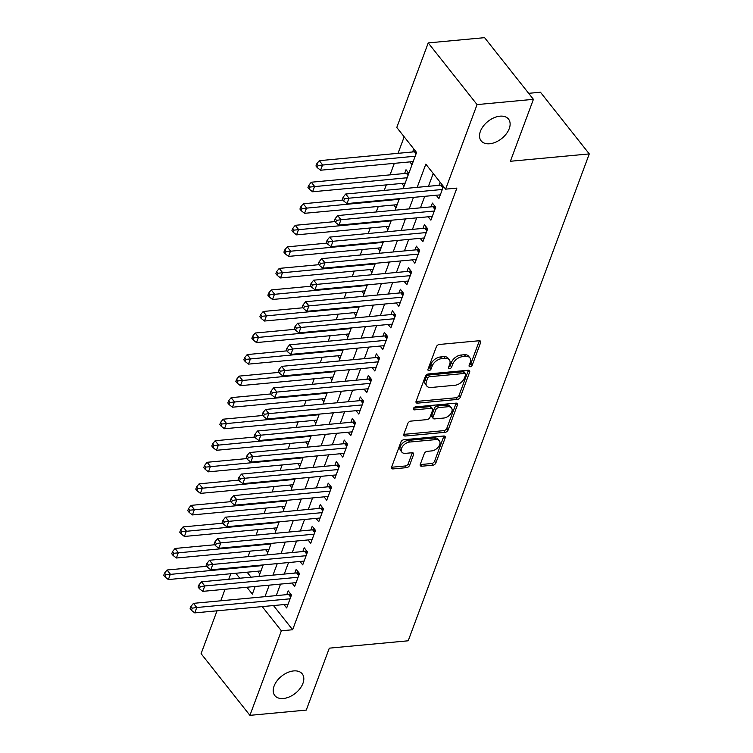 <?xml version="1.0" encoding="UTF-8"?>
<svg xmlns="http://www.w3.org/2000/svg" width="753" height="753" viewBox="0 0 753 753"><rect width="100%" height="100%" fill="white"/><g stroke="black" fill="none" stroke-linecap="round" stroke-linejoin="round"><path stroke-width="1.13" d="M470.145 366.749A1.873 1.177 141.6 0 0 472.244 365.12L480.602 342.653A2.683 1.685 141.6 0 0 480.489 341.194A2.683 1.685 141.6 0 0 479.181 340.742L439.347 344.46A2.683 1.685 141.6 0 0 436.354 346.785L427.996 369.252A1.873 1.177 141.6 0 0 428.071 370.269A1.873 1.177 141.6 0 0 428.994 370.589A1.873 1.177 141.6 0 0 431.093 368.961L432.175 366.052A8.584 5.393 141.6 0 1 441.776 358.626L445.089 358.315A8.584 5.393 141.6 0 1 449.306 359.755A8.584 5.393 141.6 0 1 449.654 364.424L448.572 367.332A1.873 1.177 141.6 0 0 448.647 368.349A1.873 1.177 141.6 0 0 449.569 368.669A1.873 1.177 141.6 0 0 451.668 367.04L452.751 364.132A8.584 5.393 141.6 0 1 462.351 356.706L465.665 356.395A8.584 5.393 141.6 0 1 469.881 357.835A8.584 5.393 141.6 0 1 470.23 362.504L469.147 365.412A1.873 1.177 141.6 0 0 469.223 366.429A1.873 1.177 141.6 0 0 470.145 366.749M469.317 364.97A1.873 1.177 141.6 0 0 470.926 363.454L479.284 340.987A2.683 1.685 141.6 0 0 479.36 340.733M428.156 368.81A1.873 1.177 141.6 0 0 429.775 367.295L430.857 364.386L432.175 366.052M448.741 366.89A1.873 1.177 141.6 0 0 450.35 365.374L451.433 362.466L452.751 364.132M293.642 670.923A17.488 10.984 141.6 0 0 277.057 680.797A17.488 10.984 141.6 0 0 274.807 695.565A17.488 10.984 141.6 0 0 283.392 698.502A17.488 10.984 141.6 0 0 299.967 688.628A17.488 10.984 141.6 0 0 302.226 673.86A17.488 10.984 141.6 0 0 293.642 670.923M499.954 116.178A17.488 10.984 141.6 0 0 483.37 126.052A17.488 10.984 141.6 0 0 481.111 140.82A17.488 10.984 141.6 0 0 489.695 143.757A17.488 10.984 141.6 0 0 506.28 133.883A17.488 10.984 141.6 0 0 508.529 119.115A17.488 10.984 141.6 0 0 499.954 116.178M420.296 464.328A2.683 1.685 141.6 0 0 420.409 465.787A2.683 1.685 141.6 0 0 421.718 466.229L432.9 465.194A2.683 1.685 141.6 0 0 435.893 462.869L445.174 437.917A2.683 1.685 141.6 0 0 445.061 436.458A2.683 1.685 141.6 0 0 443.752 436.006L403.919 439.724A2.683 1.685 141.6 0 0 400.925 442.049L391.645 467.001A2.683 1.685 141.6 0 0 391.748 468.46A2.683 1.685 141.6 0 0 393.066 468.912L406.564 467.651A2.683 1.685 141.6 0 0 409.566 465.326L413.538 454.652A2.683 1.685 141.6 0 0 413.425 453.193A2.683 1.685 141.6 0 0 412.107 452.741L405.415 453.362A7.172 4.509 141.6 0 1 401.895 452.158A7.172 4.509 141.6 0 1 402.817 446.105A7.172 4.509 141.6 0 1 409.623 442.049L435.846 439.601A7.172 4.509 141.6 0 1 439.366 440.806A7.172 4.509 141.6 0 1 438.444 446.868A7.172 4.509 141.6 0 1 431.638 450.915L427.262 451.329A2.683 1.685 141.6 0 0 424.268 453.645L420.296 464.328M403.119 188.655L416.578 152.473L396.784 127.464L428.231 42.912L484.584 37.65L533.416 99.33L510.383 161.274L589.279 153.913L408.201 640.794L329.315 648.154L306.273 710.088L249.921 715.35L201.089 653.67L217.024 610.824M533.416 99.33L477.063 104.592L445.616 189.154L425.822 164.145L417.19 187.346M273.49 605.553L292.644 629.743L456.883 188.099L445.616 189.154M292.644 629.743L281.368 630.788L249.921 715.35M457.353 399.429A2.683 1.685 141.6 0 0 460.356 397.104L469.627 372.151A2.683 1.685 141.6 0 0 469.524 370.692A2.683 1.685 141.6 0 0 468.206 370.241L428.382 373.959A2.683 1.685 141.6 0 0 425.379 376.284L416.098 401.236A2.683 1.685 141.6 0 0 416.211 402.695A2.683 1.685 141.6 0 0 417.529 403.147L457.353 399.429L456.036 397.763A2.683 1.685 141.6 0 0 459.029 395.438L468.31 370.485A2.683 1.685 141.6 0 0 468.394 370.231M457.4 405.039L448.12 429.991A2.683 1.685 141.6 0 1 445.127 432.307L405.302 436.025A2.683 1.685 141.6 0 1 403.985 435.573A2.683 1.685 141.6 0 1 403.872 434.114L407.844 423.44A2.683 1.685 141.6 0 1 410.846 421.115L426.998 419.609A2.683 1.685 141.6 0 0 429.991 417.284L432.627 410.206A2.683 1.685 141.6 0 0 432.514 408.747A2.683 1.685 141.6 0 0 431.205 408.295L414.385 409.867A1.873 1.177 141.6 0 1 413.463 409.547A1.873 1.177 141.6 0 1 413.708 407.966A1.873 1.177 141.6 0 1 415.487 406.902L455.979 403.128A2.683 1.685 141.6 0 1 457.297 403.58A2.683 1.685 141.6 0 1 457.4 405.039L456.083 403.363L446.802 428.316L448.12 429.991M408.832 173.312L406.008 169.736L404.606 173.51M436.222 195.243L438.905 198.632L443.451 186.415M428.212 216.789L430.895 220.177L435.705 207.254L432.401 203.084L430.998 206.849M420.202 238.334L422.885 241.722L427.685 228.79L424.391 224.629L422.988 228.394M412.183 259.879L414.865 263.268L419.675 250.335L416.381 246.165L414.978 249.94M404.173 281.415L406.855 284.803L411.665 271.88L408.361 267.71L406.959 271.485M396.163 302.96L398.845 306.349L403.655 293.425L400.351 289.256L398.949 293.03M388.153 324.505L390.835 327.894L395.645 314.97L392.341 310.801L390.939 314.566M380.143 346.051L382.825 349.439L387.626 336.516L384.331 332.346L382.929 336.111M372.123 367.596L374.806 370.984L379.616 358.051L376.321 353.891L374.919 357.656M364.113 389.132L366.796 392.52L371.606 379.597L368.302 375.427L366.899 379.201M356.103 410.677L358.786 414.065L363.595 401.142L360.292 396.972L358.889 400.747M348.093 432.222L350.776 435.611L355.585 422.687L352.282 418.517L350.879 422.292M340.083 453.767L342.766 457.156L347.566 444.232L344.272 440.063L342.869 443.828M332.064 475.312L334.746 478.701L339.556 465.768L336.262 461.608L334.859 465.373M324.054 496.848L326.736 500.246L331.546 487.313L328.242 483.144L326.84 486.918M316.044 518.393L318.726 521.782L323.536 508.859L320.232 504.689L318.83 508.463M308.033 539.939L310.716 543.327L315.516 530.404L312.222 526.234L310.82 530.008M300.023 561.484L302.706 564.872L307.506 551.949L304.212 547.779L302.81 551.544M292.004 583.029L294.687 586.418L299.496 573.485L296.202 569.324L294.8 573.089M433.22 173.491L428.457 186.292M424.73 196.317L420.447 207.837M416.72 217.862L412.437 229.383M408.71 239.407L404.427 250.928M400.7 260.943L396.417 272.464M392.69 282.488L388.397 294.009M384.67 304.033L380.387 315.554M376.66 325.578L372.377 337.099M368.65 347.124L364.367 358.644M360.64 368.669L356.357 380.19M352.63 390.205L348.338 401.726M344.61 411.75L340.328 423.271M336.6 433.295L332.318 444.816M328.59 454.84L324.308 466.361M320.58 476.385L316.298 487.906M312.57 497.921L308.278 509.442M304.551 519.466L300.268 530.987M296.541 541.012L292.258 552.533M288.531 562.557L284.248 574.078M280.521 584.102L276.238 595.623M440.147 182.245L439.008 185.313M283.994 604.574L286.677 607.963L291.486 595.03L288.183 590.86L286.78 594.635M404.182 136.82L398.045 153.33M394.318 163.345L390.035 174.865M386.308 184.89L384.246 190.424M378.298 206.435L376.236 211.96M370.278 227.98L368.226 233.505M362.268 249.525L360.216 255.051M354.258 271.071L352.206 276.596M346.248 292.606L344.187 298.141M338.238 314.152L336.177 319.677M330.219 335.697L328.167 341.222M322.209 357.242L320.157 362.767M314.199 378.787L312.147 384.312M306.189 400.323L304.127 405.858M298.179 421.868L296.117 427.393M290.159 443.413L288.107 448.939M282.149 464.959L280.097 470.484M274.139 486.504L272.087 492.029M266.129 508.04L264.068 513.574M258.119 529.585L256.058 535.119M250.1 551.13L248.048 556.655M247.097 572.205L251.031 577.175M413.755 148.906L412.616 151.965M409.83 161.904L412.032 164.691M401.81 183.45L404.022 186.236M393.8 204.985L396.012 207.781M385.79 226.531L388.002 229.326M377.78 248.076L379.992 250.862M369.77 269.621L371.973 272.407M361.751 291.166L363.963 293.952M353.741 312.702L355.953 315.498M345.731 334.247L347.942 337.043M337.721 355.793L339.932 358.588M329.71 377.338L331.913 380.124M321.691 398.883L323.903 401.669M313.681 420.419L315.893 423.214M305.671 441.964L307.883 444.759M297.661 463.509L299.873 466.305M289.651 485.054L291.853 487.84M281.631 506.6L283.843 509.386M273.621 528.145L275.833 530.931M265.611 549.681L267.823 552.476M257.601 571.226L259.813 574.021M589.279 153.913L540.447 92.224L528.653 93.325M428.231 42.912L477.063 104.592M220.751 600.8L225.034 589.279M228.761 579.255L230.823 573.73M246.89 587.236L252.34 594.117L255.182 586.465M258.91 576.44L263.192 564.919M266.92 554.895L271.202 543.374M274.93 533.35L279.212 521.829M282.94 511.814L287.232 500.293M290.959 490.269L295.242 478.748M298.969 468.724L303.252 457.203M306.979 447.178L311.262 435.658M314.989 425.633L319.272 414.112M322.999 404.097L327.291 392.577M331.019 382.552L335.301 371.031M339.029 361.007L343.312 349.486M347.039 339.462L351.322 327.941M355.049 317.917L359.332 306.396M363.059 296.371L367.351 284.85M371.078 274.836L375.361 263.315M379.088 253.29L383.371 241.769M387.098 231.745L391.381 220.224M395.109 210.2L399.391 198.679M235.821 573.259L239.755 578.229M262.223 606.598L281.368 630.788M413.463 197.371L409.18 208.892M405.453 218.916L401.17 230.437M397.443 240.452L393.151 251.973M389.423 261.997L385.141 273.518M381.413 283.542L377.131 295.063M373.403 305.087L369.121 316.608M365.393 326.633L361.111 338.153M357.383 348.168L353.091 359.689M349.364 369.714L345.081 381.234M341.354 391.259L337.071 402.78M333.344 412.804L329.061 424.325M325.334 434.349L321.051 445.87M317.324 455.894L313.032 467.415M309.304 477.43L305.021 488.951M301.294 498.975L297.011 510.496M293.284 520.521L289.001 532.042M285.274 542.066L280.991 553.587M277.264 563.611L272.972 575.132M269.245 585.147L264.962 596.668M469.881 357.835L468.564 356.169A8.584 5.393 141.6 0 0 464.347 354.729L465.665 356.395M451.433 362.466A8.584 5.393 141.6 0 1 461.024 355.039L464.347 354.729M449.306 359.755L447.979 358.089A8.584 5.393 141.6 0 0 443.771 356.649L445.089 358.315M430.857 364.386A8.584 5.393 141.6 0 1 440.449 356.96L443.771 356.649M416.023 401.49A2.683 1.685 141.6 0 0 416.211 401.471L456.036 397.763M465.665 374.768A1.873 1.177 141.6 0 0 465.589 373.742A1.873 1.177 141.6 0 0 464.667 373.432L429.709 376.698A1.873 1.177 141.6 0 0 427.61 378.317L426.471 381.385A8.584 5.393 141.6 0 0 426.829 386.054A8.584 5.393 141.6 0 0 431.036 387.494L454.934 385.263A8.584 5.393 141.6 0 0 464.526 377.837L465.665 374.768M465.589 373.742L464.272 372.076A1.873 1.177 141.6 0 0 463.349 371.766L464.667 373.432M426.829 386.054L425.501 384.388A8.584 5.393 141.6 0 1 425.153 379.719L426.292 376.651A1.873 1.177 141.6 0 1 428.391 375.032L463.349 371.766M403.796 434.368A2.683 1.685 141.6 0 0 403.975 434.359L443.809 430.641A2.683 1.685 141.6 0 0 446.802 428.316M432.514 408.747L431.196 407.081A2.683 1.685 141.6 0 0 429.878 406.629L413.576 408.154M443.752 418.047A7.172 4.509 141.6 0 0 450.558 413.999A7.172 4.509 141.6 0 0 451.48 407.938A7.172 4.509 141.6 0 0 447.96 406.733L438.726 407.599A2.683 1.685 141.6 0 0 435.723 409.914L433.088 417.002A2.683 1.685 141.6 0 0 433.201 418.461A2.683 1.685 141.6 0 0 434.519 418.903L443.752 418.047M451.48 407.938L450.162 406.272A7.172 4.509 141.6 0 0 446.642 405.067L447.96 406.733M433.201 418.461L431.883 416.795A2.683 1.685 141.6 0 1 431.77 415.336L434.406 408.248A2.683 1.685 141.6 0 1 437.408 405.923L446.642 405.067M439.366 440.806L438.048 439.14A7.172 4.509 141.6 0 0 434.528 437.935L435.846 439.601M401.895 452.158L400.577 450.492A7.172 4.509 141.6 0 1 401.5 444.43A7.172 4.509 141.6 0 1 408.305 440.383L434.528 437.935M391.569 467.246A2.683 1.685 141.6 0 0 391.748 467.236L405.246 465.985A2.683 1.685 141.6 0 0 408.248 463.66L412.22 452.977A2.683 1.685 141.6 0 0 412.296 452.732M420.221 464.573A2.683 1.685 141.6 0 0 420.4 464.563L431.573 463.528A2.683 1.685 141.6 0 0 434.575 461.203L443.856 436.251A2.683 1.685 141.6 0 0 443.931 435.996M415.722 151.391L415.317 151.56A2.73 1.713 -38.4 0 1 414.423 151.795L319.291 160.671L322.595 164.841L320.59 170.225L413.19 161.584M415.195 156.2L318.077 165.481L316.749 163.815L315.949 165.971L317.267 167.637L318.077 165.481M320.59 170.225L317.267 167.637M316.749 163.815L319.291 160.671M442.933 187.817L440.816 185.144L345.693 194.02L348.987 198.19L442.312 189.474M344.469 198.83L343.152 197.154L342.351 199.31L343.669 200.976L344.469 198.83L348.987 198.19L346.982 203.574L440.307 194.867M440.816 185.144A2.73 1.713 141.6 0 0 441.71 184.909L442.124 184.739M345.693 194.02L343.152 197.154M343.669 200.976L346.982 203.574M408.333 172.682L407.307 173.105A2.73 1.713 -38.4 0 1 406.404 173.341L311.281 182.217L314.585 186.386L312.58 191.77L405.18 183.13M407.185 177.746L310.057 187.026L308.739 185.36L307.939 187.516L309.257 189.182L310.057 187.026M312.58 191.77L309.257 189.182M308.739 185.36L311.281 182.217M342.935 200.063L303.271 203.762L306.575 207.932L304.57 213.315L397.17 204.675M399.165 199.291L302.047 208.572L300.729 206.906L299.929 209.061L301.247 210.727L302.047 208.572M304.57 213.315L301.247 210.727M300.729 206.906L303.271 203.762M334.925 221.608L295.261 225.307L298.555 229.477L296.55 234.861L389.15 226.22M391.155 220.836L294.037 230.117L292.719 228.441L291.919 230.597L293.237 232.263L294.037 230.117M296.55 234.861L293.237 232.263M292.719 228.441L295.261 225.307M326.915 243.144L287.251 246.852L290.545 251.022L288.54 256.406L381.14 247.765M383.145 242.372L286.027 251.653L284.709 249.987L283.9 252.142L285.227 253.808L286.027 251.653M288.54 256.406L285.227 253.808M284.709 249.987L287.251 246.852M434.914 209.353L432.806 206.689L337.673 215.565L340.977 219.725L434.302 211.019M336.459 220.365L335.132 218.699L334.332 220.855L335.659 222.521L336.459 220.365L340.977 219.725L338.972 225.119L432.297 216.403M432.806 206.689A2.73 1.713 141.6 0 0 433.7 206.454L434.726 206.021M337.673 215.565L335.132 218.699M335.659 222.521L338.972 225.119M426.904 230.898L424.786 228.225L329.663 237.11L332.967 241.271L426.283 232.564M328.44 241.911L327.122 240.245L326.322 242.4L327.64 244.066L328.44 241.911L332.967 241.271L330.962 246.664L424.287 237.948M424.786 228.225A2.73 1.713 141.6 0 0 425.69 227.99L426.716 227.566M329.663 237.11L327.122 240.245M327.64 244.066L330.962 246.664M418.894 252.443L416.776 249.77L321.653 258.646L324.957 262.816L418.273 254.109M320.43 263.456L319.112 261.79L318.312 263.945L319.63 265.611L320.43 263.456L324.957 262.816L322.952 268.2L416.268 259.493M416.776 249.77A2.73 1.713 141.6 0 0 417.68 249.535L418.706 249.111M321.653 258.646L319.112 261.79M319.63 265.611L322.952 268.2M410.884 273.988L408.766 271.315L313.643 280.191L316.938 284.361L410.263 275.654M312.42 285.001L311.102 283.335L310.302 285.491L311.62 287.157L312.42 285.001L316.938 284.361L314.942 289.745L408.258 281.038M408.766 271.315A2.73 1.713 141.6 0 0 409.67 271.08L410.696 270.656M313.643 280.191L311.102 283.335M311.62 287.157L314.942 289.745M318.905 264.689L279.231 268.397L282.535 272.558L280.53 277.951L373.13 269.301M375.135 263.917L278.017 273.198L276.69 271.532L275.89 273.687L277.208 275.353L278.017 273.198M280.53 277.951L277.208 275.353M276.69 271.532L279.231 268.397M402.874 295.534L400.756 292.861L305.633 301.737L308.928 305.906L402.253 297.19M304.41 306.546L303.092 304.871L302.292 307.026L303.61 308.692L304.41 306.546L308.928 305.906L306.923 311.29L400.248 302.584M400.756 292.861A2.73 1.713 141.6 0 0 401.65 292.625L402.676 292.192M305.633 301.737L303.092 304.871M303.61 308.692L306.923 311.29M310.895 286.234L271.221 289.933L274.525 294.103L272.52 299.487L365.12 290.846M367.125 285.462L269.998 294.743L268.68 293.077L267.88 295.232L269.197 296.898L269.998 294.743M272.52 299.487L269.197 296.898M268.68 293.077L271.221 289.933M394.854 317.069L392.746 314.406L297.614 323.282L300.918 327.451L394.243 318.735M296.4 328.082L295.072 326.416L294.272 328.572L295.6 330.238L296.4 328.082L300.918 327.451L298.913 332.835L392.238 324.119M392.746 314.406A2.73 1.713 141.6 0 0 393.64 314.17L394.666 313.737M297.614 323.282L295.072 326.416M295.6 330.238L298.913 332.835M302.875 307.779L263.211 311.478L266.506 315.648L264.51 321.032L357.11 312.391M359.106 307.008L261.988 316.288L260.67 314.622L259.87 316.778L261.187 318.444L261.988 316.288M264.51 321.032L261.187 318.444M260.67 314.622L263.211 311.478M386.844 338.615L384.727 335.942L289.604 344.827L292.908 348.987L386.223 340.281M288.38 349.627L287.062 347.961L286.262 350.117L287.58 351.783L288.38 349.627L292.908 348.987L290.903 354.381L384.228 345.665M384.727 335.942A2.73 1.713 141.6 0 0 385.63 335.716L386.656 335.283M289.604 344.827L287.062 347.961M287.58 351.783L290.903 354.381M294.865 329.325L255.201 333.024L258.495 337.193L256.491 342.577L349.091 333.937M351.096 328.553L253.977 337.833L252.66 336.167L251.86 338.313L253.177 339.989L253.977 337.833M256.491 342.577L253.177 339.989M252.66 336.167L255.201 333.024M378.834 360.16L376.716 357.487L281.594 366.363L284.898 370.532L378.213 361.826M280.37 371.173L279.052 369.507L278.252 371.662L279.57 373.328L280.37 371.173L284.898 370.532L282.893 375.916L376.208 367.21M376.716 357.487A2.73 1.713 141.6 0 0 377.62 357.251L378.646 356.828M281.594 366.363L279.052 369.507M279.57 373.328L282.893 375.916M286.855 350.86L247.191 354.569L250.485 358.739L248.481 364.123L341.081 355.482M343.086 350.089L245.967 359.369L244.65 357.703L243.84 359.859L245.167 361.525L245.967 359.369M248.481 364.123L245.167 361.525M244.65 357.703L247.191 354.569M278.845 372.406L239.172 376.114L242.475 380.274L240.471 385.668L333.071 377.018M335.076 371.634L237.957 380.914L236.63 379.248L235.83 381.404L237.148 383.07L237.957 380.914M240.471 385.668L237.148 383.07M236.63 379.248L239.172 376.114M270.835 393.951L231.162 397.65L234.465 401.82L232.461 407.204L325.061 398.563M327.066 393.179L229.938 402.46L228.62 400.794L227.82 402.949L229.138 404.615L229.938 402.46M232.461 407.204L229.138 404.615M228.62 400.794L231.162 397.65M262.816 415.496L223.152 419.195L226.446 423.365L224.45 428.749L317.051 420.108M319.046 414.724L221.928 424.005L220.61 422.339L219.81 424.494L221.128 426.16L221.928 424.005M224.45 428.749L221.128 426.16M220.61 422.339L223.152 419.195M254.806 437.041L215.142 440.74L218.436 444.91L216.431 450.294L309.031 441.653M311.036 436.269L213.918 445.55L212.6 443.884L211.8 446.03L213.118 447.706L213.918 445.55M216.431 450.294L213.118 447.706M212.6 443.884L215.142 440.74M246.796 458.586L207.131 462.286L210.426 466.455L208.421 471.839L301.021 463.199M303.026 457.815L205.908 467.095L204.59 465.42L203.781 467.575L205.108 469.241L205.908 467.095M208.421 471.839L205.108 469.241M204.59 465.42L207.131 462.286M238.786 480.122L199.112 483.831L202.416 487.991L200.411 493.384L293.011 484.744M295.016 479.35L197.898 488.631L196.571 486.965L195.771 489.121L197.088 490.787L197.898 488.631M200.411 493.384L197.088 490.787M196.571 486.965L199.112 483.831M230.776 501.667L191.102 505.367L194.406 509.536L192.401 514.93L285.001 506.28M287.006 500.896L189.878 510.176L188.561 508.51L187.761 510.666L189.078 512.332L189.878 510.176M192.401 514.93L189.078 512.332M188.561 508.51L191.102 505.367M222.756 523.213L183.092 526.912L186.386 531.081L184.391 536.465L276.991 527.825M278.986 522.441L181.868 531.722L180.551 530.056L179.751 532.211L181.068 533.877L181.868 531.722M184.391 536.465L181.068 533.877M180.551 530.056L183.092 526.912M214.746 544.758L175.082 548.457L178.376 552.627L176.371 558.011L268.972 549.37M270.976 543.986L173.858 553.267L172.541 551.601L171.74 553.756L173.058 555.422L173.858 553.267M176.371 558.011L173.058 555.422M172.541 551.601L175.082 548.457M206.736 566.303L167.072 570.002L170.366 574.172L168.361 579.556L260.962 570.915M262.966 565.531L165.848 574.812L164.531 573.137L163.721 575.292L165.048 576.958L165.848 574.812M168.361 579.556L165.048 576.958M164.531 573.137L167.072 570.002M370.824 381.705L368.706 379.032L273.584 387.908L276.878 392.078L370.203 383.371M272.36 392.718L271.042 391.052L270.242 393.207L271.56 394.873L272.36 392.718L276.878 392.078L274.883 397.462L368.198 388.755M368.706 379.032A2.73 1.713 141.6 0 0 369.61 378.797L370.636 378.373M273.584 387.908L271.042 391.052M271.56 394.873L274.883 397.462M362.814 403.25L360.696 400.577L265.574 409.453L268.868 413.623L362.193 404.916M264.35 414.263L263.032 412.597L262.232 414.743L263.55 416.418L264.35 414.263L268.868 413.623L266.863 419.007L360.188 410.3M360.696 400.577A2.73 1.713 141.6 0 0 361.591 400.342L362.617 399.909M265.574 409.453L263.032 412.597M263.55 416.418L266.863 419.007M354.795 424.796L352.686 422.122L257.554 430.998L260.858 435.168L354.183 426.452M256.34 435.799L255.013 434.133L254.213 436.288L255.54 437.954L256.34 435.799L260.858 435.168L258.853 440.552L352.178 431.846M352.686 422.122A2.73 1.713 141.6 0 0 353.581 421.887L354.607 421.454M257.554 430.998L255.013 434.133M255.54 437.954L258.853 440.552M346.785 446.331L344.667 443.658L249.544 452.544L252.848 456.704L346.164 447.997M248.321 457.344L247.003 455.678L246.203 457.833L247.521 459.499L248.321 457.344L252.848 456.704L250.843 462.097L344.168 453.381M344.667 443.658A2.73 1.713 141.6 0 0 345.571 443.432L346.596 442.999M249.544 452.544L247.003 455.678M247.521 459.499L250.843 462.097M338.775 467.877L336.657 465.203L241.534 474.079L244.838 478.249L338.153 469.543M240.311 478.889L238.993 477.223L238.193 479.379L239.51 481.045L240.311 478.889L244.838 478.249L242.833 483.633L336.149 474.927M336.657 465.203A2.73 1.713 141.6 0 0 337.56 464.968L338.586 464.545M241.534 474.079L238.993 477.223M239.51 481.045L242.833 483.633M330.765 489.422L328.647 486.749L233.524 495.625L236.819 499.794L330.143 491.088M232.301 500.434L230.983 498.768L230.183 500.924L231.5 502.59L232.301 500.434L236.819 499.794L234.823 505.178L328.139 496.472M328.647 486.749A2.73 1.713 141.6 0 0 329.55 486.513L330.576 486.09M233.524 495.625L230.983 498.768M231.5 502.59L234.823 505.178M322.745 510.967L320.637 508.294L225.514 517.17L228.808 521.34L322.133 512.633M224.29 521.98L222.973 520.314L222.173 522.469L223.49 524.135L224.29 521.98L228.808 521.34L226.804 526.724L320.129 518.017M320.637 508.294A2.73 1.713 141.6 0 0 321.531 508.059L322.557 507.626M225.514 517.17L222.973 520.314M223.49 524.135L226.804 526.724M314.735 532.512L312.627 529.839L217.495 538.715L220.798 542.885L314.123 534.169M216.28 543.525L214.953 541.849L214.153 544.005L215.48 545.671L216.28 543.525L220.798 542.885L218.794 548.269L312.119 539.562M312.627 529.839A2.73 1.713 141.6 0 0 313.521 529.604L314.547 529.171M217.495 538.715L214.953 541.849M215.48 545.671L218.794 548.269M306.725 554.048L304.607 551.384L209.485 560.26L212.788 564.421L306.104 555.714M208.261 565.061L206.943 563.395L206.143 565.55L207.461 567.216L208.261 565.061L212.788 564.421L210.784 569.814L304.108 561.098M304.607 551.384A2.73 1.713 141.6 0 0 305.511 551.149L306.537 550.716M209.485 560.26L206.943 563.395M207.461 567.216L210.784 569.814M298.715 575.593L296.597 572.92L201.475 581.805L204.778 585.966L298.094 577.259M200.251 586.606L198.933 584.94L198.133 587.095L199.451 588.761L200.251 586.606L204.778 585.966L202.773 591.359L296.089 582.643M296.597 572.92A2.73 1.713 141.6 0 0 297.501 572.685L298.527 572.261M201.475 581.805L198.933 584.94M199.451 588.761L202.773 591.359M290.705 597.138L288.587 594.465L193.465 603.341L196.759 607.511L290.084 598.804M192.241 608.151L190.923 606.485L190.123 608.64L191.441 610.307L192.241 608.151L196.759 607.511L194.763 612.895L288.079 604.188M288.587 594.465A2.73 1.713 141.6 0 0 289.491 594.23L290.517 593.806M193.465 603.341L190.923 606.485M191.441 610.307L194.763 612.895M470.926 363.454L472.244 365.12M429.775 367.295L431.093 368.961M450.35 365.374L451.668 367.04M461.024 355.039L462.351 356.706M440.449 356.96L441.776 358.626M479.284 340.987L480.602 342.653M416.211 401.471L417.529 403.147M468.31 370.485L469.627 372.151M459.029 395.438L460.356 397.104M428.391 375.032L429.709 376.698M426.292 376.651L427.61 378.317M425.153 379.719L426.471 381.385M443.809 430.641L445.127 432.307M403.975 434.359L405.302 436.025M429.878 406.629L431.205 408.295M413.369 408.578L414.385 409.867M437.408 405.923L438.726 407.599M434.406 408.248L435.723 409.914M431.77 415.336L433.088 417.002M408.305 440.383L409.623 442.049M412.22 452.977L413.538 454.652M408.248 463.66L409.566 465.326M405.246 465.985L406.564 467.651M391.748 467.236L393.066 468.912M443.856 436.251L445.174 437.917M434.575 461.203L435.893 462.869M431.573 463.528L432.9 465.194M420.4 464.563L421.718 466.229M415.317 151.56L416.409 152.944M414.423 151.795L416.061 153.876M443.272 186.885L441.71 184.909M407.307 173.105L408.399 174.48M406.404 173.341L408.051 175.411M435.262 208.421L433.7 206.454M427.252 229.966L425.69 227.99M419.242 251.511L417.68 249.535M411.232 273.057L409.67 271.08M403.213 294.602L401.65 292.625M395.203 316.138L393.64 314.17M387.193 337.683L385.63 335.716M379.183 359.228L377.62 357.251M371.173 380.773L369.61 378.797M363.153 402.318L361.591 400.342M355.143 423.854L353.581 421.887M347.133 445.399L345.571 443.432M339.123 466.945L337.56 464.968M331.113 488.49L329.55 486.513M323.093 510.035L321.531 508.059M315.083 531.58L313.521 529.604M307.073 553.116L305.511 551.149M299.063 574.661L297.501 572.685M291.053 596.207L289.491 594.23"/></g></svg>
